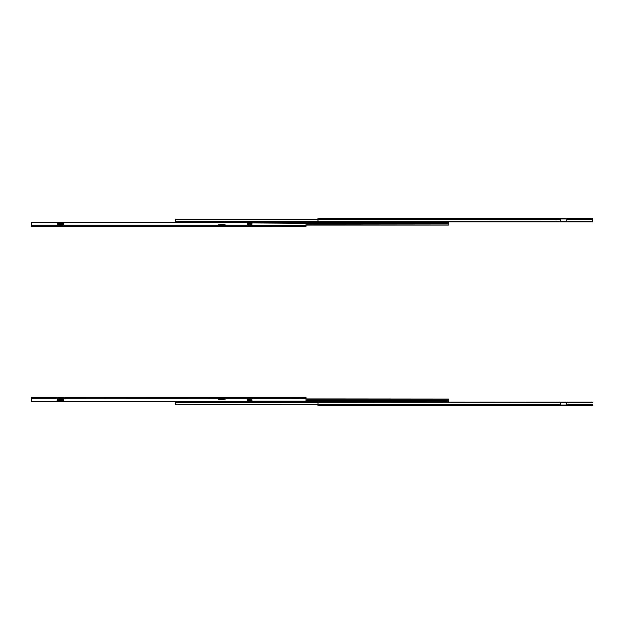 <?xml version="1.0" encoding="UTF-8"?>
<svg xmlns="http://www.w3.org/2000/svg" width="624" height="624" viewBox="0 0 624 624"><rect width="100%" height="100%" fill="white"/><g stroke="black" fill="none" stroke-linecap="round" stroke-linejoin="round"><path stroke-width="0.94" d="M592.449 218.556L592.8 221.356L592.8 219.398L566.787 219.398L566.787 218.728L592.449 218.556M566.787 218.634L592.652 218.728L592.8 219.398L566.787 219.398L566.787 221.684L592.231 221.949L318.521 221.949L560.461 221.684L560.461 219.398L317.951 219.398L317.951 218.728L566.787 218.634L566.787 221.684L592.691 221.684A0.835 0.585 0 0 1 592.231 221.949L318.521 221.949A0.835 0.585 0 0 1 318.061 221.684L566.787 221.715L560.461 221.715L560.461 219.398L317.951 219.398L318.061 221.684L175.516 221.364L317.951 221.364L317.951 218.728L560.461 218.728L560.461 219.398L560.461 218.634L566.787 218.634M317.951 218.361L592.051 218.361L317.951 218.361M566.787 221.27L560.461 221.27L566.787 221.27M560.461 218.985L566.787 218.985L560.461 218.985M592.8 218.985L592.8 219.398L592.8 218.985A0.624 0.624 0 0 0 592.589 218.517L592.683 218.611A0.624 0.624 0 0 1 592.683 218.618M317.951 219.547L175.516 219.547L317.951 219.547M317.951 219.656L175.516 219.547L317.951 219.656M317.951 219.796L175.516 219.656L317.951 219.796M175.516 222.144L175.516 221.192L317.951 221.192L175.516 221.192L175.516 219.796L175.516 222.105M448.484 222.316L250.778 222.316L448.484 222.316L448.484 223.259L306.049 223.259L448.484 223.259L448.484 222.316M306.049 225.077L448.484 225.077L306.049 225.077M306.049 224.968L448.484 225.077L306.049 224.968M306.049 224.827L448.484 224.968L306.049 224.827M448.484 223.431L448.484 224.827L448.484 223.259L306.049 223.431L448.484 223.431M31.348 225.904L31.2 223.275L31.348 225.904M306.049 225.904L250.778 225.904L306.049 225.904L306.049 225.225L306.049 225.904M225.077 224.64L225.077 225.841L250.778 225.724L250.778 224.695L250.778 225.849L249.943 226.262L32.284 226.262L32.284 225.849L306.049 226.262L31.45 225.849L57.151 225.724L31.45 225.724L31.45 222.643L59.225 222.643L31.45 222.643L31.45 222.113L31.45 226.262L250.762 226.262L250.778 225.724L225.077 225.724L225.077 224.64L218.626 224.64L218.626 225.849L63.601 225.724L218.626 225.724L218.626 224.64L225.077 224.64L218.626 224.64M218.626 225.225L225.077 225.225L218.626 225.225M250.778 225.225L306.049 225.225L306.049 223.275L250.778 222.94L306.049 223.275L306.049 225.225L250.778 225.225M63.539 225.638L59.569 225.638L59.553 224.414L57.47 224.414L57.213 225.638L63.71 225.638L63.71 224.414L61.628 224.414L61.612 225.638L63.71 225.638L63.71 224.414L57.47 224.414L57.47 223.142L61.792 223.642L62.54 223.142L61.667 222.526L57.47 223.142L57.47 225.638L61.612 225.638L59.569 225.638L59.553 224.617L60.59 224.383L61.589 224.57L61.612 225.436L59.561 225.428L61.612 225.638M305.479 222.674L305.939 222.94A0.835 0.585 180 0 0 305.479 222.674L250.778 222.674L305.479 222.674M31.2 223.322L31.45 222.815A0.835 0.585 180 0 0 31.309 222.94L31.504 222.776M31.45 222.815L31.2 223.275M31.411 226.106A0.624 0.624 0 0 1 31.2 225.638M251.285 224.702L247.837 224.632L251.768 224.702L247.907 224.624L247.517 224.11L247.907 223.579L251.285 223.501L247.736 223.579L247.346 224.11L247.736 224.624L251.285 224.702L251.285 223.501L251.324 224.702M251.924 224.702L251.768 223.501L247.837 223.571L251.924 223.501L251.924 224.702M247.517 224.11L247.346 224.11A0.523 0.499 90 0 0 247.837 224.632L248.009 224.632A0.523 0.499 -90 0 1 247.517 224.11A0.523 0.499 -90 0 1 248.009 223.571L247.837 223.571A0.523 0.499 90 0 0 247.346 224.094L247.517 224.094M63.398 225.974L61.737 225.974M57.47 225.638L59.569 225.638M62.54 223.142L63.71 223.142L63.71 224.414L63.71 223.142L62.111 223.501L62.384 223.08L61.963 222.651L61.963 223.423L61.667 222.526L61.667 223.626L59.514 223.626L59.514 222.526L61.667 222.526L61.667 223.626L62.54 223.142M59.553 224.656L60.59 224.172L61.628 224.656L59.553 224.656L61.628 224.64M59.218 222.651L59.218 223.423L58.796 223.08L59.218 222.651L59.514 223.626L59.218 222.651M62.111 223.501L61.667 223.649L62.111 223.501M61.667 223.626L59.514 223.649L61.667 223.626M59.514 223.649L59.077 223.501L59.514 223.649M59.218 223.423L58.64 223.142L59.218 223.423M59.444 225.974L57.782 225.974M57.47 224.64L57.151 225.724L57.151 224.64M61.955 222.643L250.778 222.643L250.778 223.509L250.778 222.105L31.45 222.105L250.778 222.105L250.778 222.643L61.955 222.643M31.45 226.262L32.284 225.849L31.45 226.262M560.461 405.272L317.951 405.272L317.951 404.602L560.461 404.602L560.461 405.272L317.951 405.639L592.051 405.639L560.461 405.272L566.787 405.366L566.787 404.602L592.8 404.602L592.792 405.038L566.787 405.272L566.787 404.602L592.8 404.602L592.176 405.639L317.951 405.639L317.951 404.602L560.461 404.602L560.461 402.316L318.521 402.051L592.231 402.051L318.061 402.316L317.951 404.602L318.061 402.316A0.835 0.585 180 0 1 318.521 402.051L592.231 402.051A0.835 0.585 180 0 1 592.691 402.316L566.787 402.316L566.787 404.602L566.787 402.285L560.461 402.285L560.461 405.272M566.787 405.015L560.461 405.015L566.787 405.015M560.461 402.73L566.787 402.73L560.461 402.73M592.8 404.602L592.589 405.483A0.624 0.624 0 0 0 592.8 405.015L592.8 404.602M175.516 401.856L175.516 402.636L317.951 402.636L175.516 402.636L317.951 402.808L175.516 402.808L175.516 404.204L175.516 401.895M317.951 404.204L175.516 404.204L317.951 404.204M317.951 404.344L175.516 404.204L317.951 404.344M317.951 404.453L175.516 404.344L317.951 404.453M250.778 401.684L448.484 401.684L448.484 400.741L306.049 400.741L448.484 400.741L306.049 400.569L448.484 400.569L448.484 399.173L448.484 401.684L250.778 401.684M306.049 399.173L448.484 399.173L306.049 399.173M306.049 399.032L448.484 399.173L306.049 399.032M306.049 398.923L448.484 399.032L306.049 398.923M250.778 401.06L305.939 401.06L306.049 398.775L250.778 398.775L306.049 398.775L306.049 398.096L306.017 400.912L305.479 401.326L250.778 401.326L305.479 401.326A0.835 0.585 0 0 0 305.939 401.06L250.778 401.06M225.077 398.775L218.626 398.775L225.077 398.775M250.778 398.096L306.049 397.738L31.45 397.738L31.45 398.151L250.762 398.151L225.077 398.276L250.778 398.276L250.778 399.305L250.778 397.738L250.778 398.151L32.284 398.151L32.284 397.738L249.943 397.738L249.943 398.151L249.943 397.738L306.049 397.738L250.778 398.096M63.539 398.362L57.213 398.362L63.539 398.362M31.504 401.224L31.309 401.06A0.835 0.585 0 0 0 31.45 401.185L31.2 400.678M31.2 398.775L31.411 397.894A0.624 0.624 0 0 0 31.2 398.362L31.2 398.775M57.213 398.151L57.151 398.775L57.213 398.151M251.924 399.298L247.736 399.376L247.354 400.007L251.113 400.499L247.837 400.429L247.346 399.906L247.907 399.376L251.285 399.298L251.285 400.499L248.009 400.429L251.768 400.499L251.285 400.499L251.285 399.298L247.837 399.368L251.924 399.298L251.924 400.499L251.924 399.298M247.346 399.906L247.346 399.89A0.523 0.499 90 0 0 247.837 400.429L248.009 400.429A0.523 0.499 -90 0 1 247.517 399.906L247.517 399.89A0.523 0.499 -90 0 1 248.009 399.368L247.837 399.368A0.523 0.499 90 0 0 247.346 399.89M57.782 398.026L59.444 398.026M58.64 400.858L59.514 401.474L61.745 401.466L62.54 400.858L61.667 400.351L57.47 400.858L57.47 399.586L59.553 399.586L59.569 398.362L57.47 398.362L57.47 399.586L60.395 399.828L63.71 399.586L63.71 398.362L61.612 398.362L61.628 399.586L63.71 399.586L63.71 400.858L62.54 400.858L63.71 400.858L63.71 398.362L57.47 398.362L57.47 400.858L59.077 400.499L58.796 400.92L59.218 401.349L59.218 400.577L59.514 401.474L59.514 400.374L61.667 400.374L61.667 401.474L59.514 401.474L59.514 400.374L58.64 400.858M61.628 399.344L59.764 399.516L59.569 398.564L61.612 398.564L61.628 399.586L59.553 399.36M61.628 398.393L59.553 398.619L61.628 398.393M61.963 401.349L61.963 400.577L62.384 400.92L61.963 401.349L61.667 400.374L61.667 401.474L250.778 401.357L61.955 401.357M59.077 400.499L59.514 400.351L59.077 400.499M59.514 400.374L61.667 400.351L59.514 400.374M61.667 400.351L62.111 400.499L61.667 400.351M61.963 400.577L62.54 400.858L61.955 400.561M61.737 398.026L63.398 398.026M218.626 399.36L218.626 398.159L63.601 398.151L218.626 398.276L218.626 399.36L225.077 399.36L225.077 398.276L225.077 399.36L218.626 399.36L225.077 399.36M250.778 400.491L250.778 401.887L250.778 400.491M57.151 399.36L57.151 398.159L31.45 398.276L31.45 401.357L59.225 401.357L31.45 401.357L31.45 398.276L57.151 398.276L57.47 399.36M31.45 401.895L250.778 401.895L31.45 401.895L31.45 401.357L31.45 401.887M32.284 398.151L31.45 397.738L32.284 398.151M592.051 405.015L592.051 405.639"/></g></svg>
